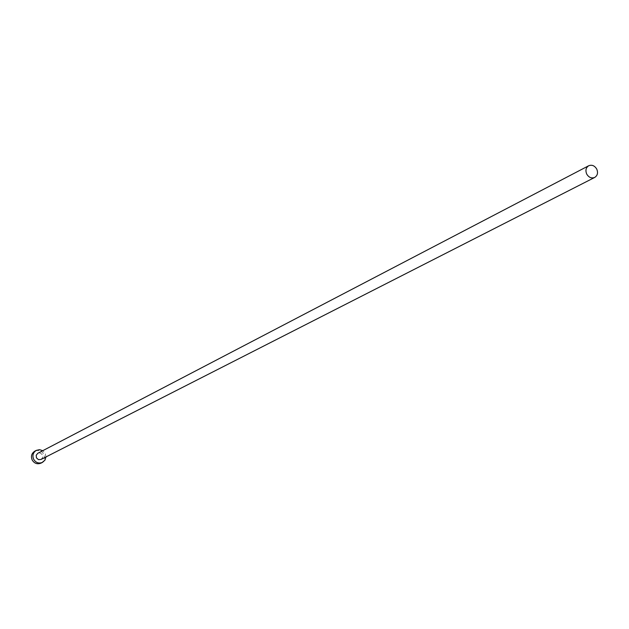 <?xml version="1.0" encoding="UTF-8"?>
<svg xmlns="http://www.w3.org/2000/svg" width="629" height="629" viewBox="0 0 629 629"><rect width="100%" height="100%" fill="white"/><g stroke="black" fill="none" stroke-linecap="round" stroke-linejoin="round"><path stroke-width="0.47" stroke-dasharray="3.15 2.36" d="M41.027 459.461L42.678 457.48L42.434 454.838L40.421 453.077L37.834 453.265M45.972 456.945L45.217 453.423L42.748 450.694M41.003 463.133C44.337 460.994 45.249 458.006 43.739 454.185C41.506 450.686 38.534 449.68 34.831 451.158"/><path stroke-width="0.94" d="M596.724 169.044C594.594 165.624 591.92 164.531 588.697 165.749C585.89 167.652 585.237 170.443 586.739 174.115C588.854 177.512 591.519 178.62 594.727 177.433C597.566 175.538 598.234 172.739 596.724 169.044M588.697 165.749L37.834 453.265L36.207 455.247L36.458 457.873L38.455 459.626L41.027 459.461L594.727 177.433M42.748 450.694L39.533 449.672L36.293 450.388C33.038 452.55 32.165 455.522 33.659 459.296C35.861 462.755 38.801 463.785 42.481 462.386L44.942 460.161L45.972 456.945M36.293 450.388L34.831 451.158C31.584 453.312 30.711 456.277 32.205 460.051C34.398 463.502 37.331 464.532 41.003 463.133L42.481 462.386"/></g></svg>

